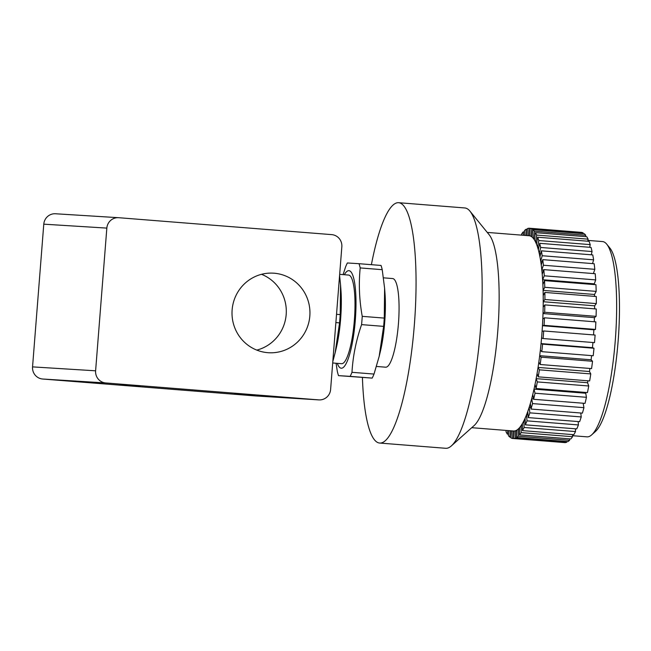<?xml version="1.0" encoding="UTF-8"?>
<svg xmlns="http://www.w3.org/2000/svg" width="651" height="651" viewBox="0 0 651 651"><rect width="100%" height="100%" fill="white"/><g stroke="black" fill="none" stroke-linecap="round" stroke-linejoin="round"><path stroke-width="0.98" d="M332.702 362.981L341.572 363.689A44.455 9.317 -85.5 0 0 354.388 319.95A44.455 9.317 -85.5 0 0 348.61 275.064L339.676 274.348M343.101 274.624L345.543 267.016A62.992 13.207 94.5 0 1 347.374 262.971L359.018 263.696A62.992 13.207 94.5 0 1 360.198 267.927C358.603 283.885 359.287 300.021 362.241 316.345L384.269 318.095L384.603 288.279L384.969 293.096A48.931 10.253 94.5 0 1 384.7 322.343A48.931 10.253 94.5 0 1 380.322 351.621L379.183 356.349L383.618 326.371L361.59 324.621C356.113 340.343 352.907 356.235 351.979 372.315A62.992 13.207 94.5 0 1 350.148 376.359L338.504 375.635A62.992 13.207 94.5 0 1 337.324 371.404L336.062 363.25M384.269 318.095A62.992 13.207 94.5 0 1 383.976 322.237A62.992 13.207 94.5 0 1 383.618 326.371M351.979 372.315L374.016 374.065L379.183 356.349M374.016 374.065A62.992 13.207 94.5 0 1 372.185 378.109L350.148 376.359M338.504 375.635L372.185 378.109M362.241 316.345A62.992 13.207 94.5 0 1 361.94 320.487A62.992 13.207 94.5 0 1 361.59 324.621M337.299 363.348A48.931 10.253 -85.5 0 0 355.324 320.015A48.931 10.253 -85.5 0 0 344.338 274.722M336.526 314.303L340.204 314.596A62.992 13.207 94.5 0 1 339.912 318.738A62.992 13.207 94.5 0 1 339.553 322.872L335.875 322.579M340.204 314.596L340.538 284.772L340.904 289.597A48.931 10.253 94.5 0 1 340.636 318.844A48.931 10.253 94.5 0 1 336.258 348.114L335.127 352.85L339.553 322.872M332.816 361.525L335.127 352.85M376.449 366.456L385.628 367.188A44.455 9.317 -85.5 0 0 398.453 323.457A44.455 9.317 -85.5 0 0 392.675 278.563L383.488 277.831M120.012 384.285L140.461 385.84L120.012 384.285M234.279 394.172L254.728 395.727L234.279 394.172M267.854 352.679A39.857 38.97 -86.4 0 1 232.106 310.185A39.857 38.97 -86.4 0 1 273.461 273.168A39.857 38.97 -86.4 0 1 274.104 273.208A39.857 38.97 -86.4 0 1 309.852 315.702A39.857 38.97 -86.4 0 1 268.497 352.728A39.857 38.97 -86.4 0 1 267.854 352.679M95.607 370.81L32.55 366.879A11.303 11.051 93.6 0 0 42.681 379.02L105.739 382.951A11.303 11.051 -86.4 0 1 95.607 370.81L106.837 228.102A11.303 11.051 -86.4 0 1 118.742 217.711L331.717 234.629A11.303 11.051 -86.4 0 1 341.84 246.778L330.61 389.485A11.303 11.051 -86.4 0 1 318.713 399.877L255.648 395.946A11.303 11.051 93.6 0 0 255.835 395.954L318.892 399.893M118.563 217.694L55.498 213.764A11.303 11.051 93.6 0 0 43.78 224.172L106.837 228.102M371.395 264.68A120.549 25.267 94.5 0 1 398.697 202.705A120.549 25.267 94.5 0 1 414.378 324.45A120.549 25.267 94.5 0 1 379.606 443.046A120.549 25.267 94.5 0 1 362.428 377.515M379.606 443.046L445.699 448.295A120.549 25.267 -85.5 0 0 451.322 445.935A120.549 25.267 -85.5 0 0 480.471 329.699A120.549 25.267 -85.5 0 0 469.973 211.176A120.549 25.267 -85.5 0 0 464.798 207.954L398.697 202.705M451.322 445.935L474.091 425.591A97.943 20.531 -85.5 0 0 497.771 331.156A97.943 20.531 -85.5 0 0 489.243 234.856L469.973 211.176M471.739 427.691L513.582 431.019A97.943 20.531 -85.5 0 0 513.655 431.019A97.943 20.531 -85.5 0 0 516.284 430.409A97.943 20.531 -85.5 0 0 518.993 428.268A97.943 20.531 -85.5 0 0 521.744 424.631A97.943 20.531 -85.5 0 0 524.478 419.561A97.943 20.531 -85.5 0 0 527.172 413.125A97.943 20.531 -85.5 0 0 529.768 405.435A97.943 20.531 -85.5 0 0 532.233 396.605A97.943 20.531 -85.5 0 0 534.528 386.775A97.943 20.531 -85.5 0 0 536.611 376.107A97.943 20.531 -85.5 0 0 538.458 364.763A97.943 20.531 -85.5 0 0 540.029 352.932A97.943 20.531 -85.5 0 0 541.315 340.782A97.943 20.531 -85.5 0 0 541.835 334.655A97.943 20.531 -85.5 0 0 542.275 328.519L542.462 325.712L544.065 325.337L595.47 329.422A105.478 22.11 -85.5 0 0 595.86 321.887L544.456 317.802L542.804 319.112L542.91 316.337L543.024 313.562L544.667 312.26L596.08 316.345A105.478 22.11 -85.5 0 0 596.259 308.981L544.854 304.896L543.178 307.109L543.235 301.73L544.911 299.509L596.316 303.594A105.478 22.11 -85.5 0 0 596.283 296.514L544.879 292.429L543.211 295.521L543.105 290.395L544.773 287.303L596.186 291.388A105.478 22.11 -85.5 0 0 595.942 284.699L544.529 280.614L542.893 284.536L542.633 279.735L544.277 275.812L595.681 279.897A105.478 22.11 -85.5 0 0 595.226 273.713L543.821 269.628L542.234 274.315L541.827 269.929L543.406 265.242L594.819 269.327A105.478 22.11 -85.5 0 0 594.16 263.728L542.755 259.643L541.25 265.03L540.696 261.116L542.193 255.737L593.606 259.822A105.478 22.11 -85.5 0 0 592.76 254.915L541.347 250.83L539.956 256.82L539.256 253.451L540.655 247.461L592.06 251.546A105.478 22.11 -85.5 0 0 591.035 247.396L539.63 243.311L538.361 249.813L537.946 248.43L537.539 247.038L538.808 240.536L590.213 244.621A105.478 22.11 -85.5 0 0 589.033 241.301L537.62 237.216L536.497 244.133L535.561 241.993L536.684 235.076L588.097 239.161A105.478 22.11 -85.5 0 0 586.763 236.728L535.358 232.643L534.398 239.853L533.364 238.38L534.325 231.17L585.729 235.255A105.478 22.11 -85.5 0 0 584.281 233.733L532.876 229.648L532.095 237.054L530.972 236.272L531.753 228.875L583.166 232.952A105.478 22.11 -85.5 0 0 581.612 232.383L530.207 228.298L529.621 235.768L529.06 235.735M543.699 330.96A105.478 22.11 94.5 0 1 543.414 334.752A105.478 22.11 94.5 0 1 543.097 338.544L594.509 342.629A105.478 22.11 -85.5 0 0 594.819 338.837A105.478 22.11 -85.5 0 0 595.104 335.045L543.699 330.96L542.096 331.335L542.275 328.519A97.943 20.531 -85.5 0 0 542.91 316.337A97.943 20.531 -85.5 0 0 543.211 304.416A97.943 20.531 -85.5 0 0 543.154 292.958A97.943 20.531 -85.5 0 0 542.763 282.135A97.943 20.531 -85.5 0 0 542.031 272.118A97.943 20.531 -85.5 0 0 540.973 263.069A97.943 20.531 -85.5 0 0 539.606 255.135A97.943 20.531 -85.5 0 0 537.946 248.43A97.943 20.531 -85.5 0 0 536.033 243.059A97.943 20.531 -85.5 0 0 533.885 239.12A97.943 20.531 -85.5 0 0 531.533 236.663A97.943 20.531 -85.5 0 0 529.1 235.735A97.943 20.531 -85.5 0 0 529.027 235.735M587.894 240.406L602.541 241.57A97.943 20.531 94.5 0 1 606.748 244.19A97.943 20.531 94.5 0 1 615.276 340.489A97.943 20.531 94.5 0 1 591.588 434.933A97.943 20.531 94.5 0 1 587.023 436.854L572.546 435.698M591.588 434.933L595.388 431.54A94.183 19.742 -85.5 0 0 618.157 340.733A94.183 19.742 -85.5 0 0 609.954 248.137L606.748 244.19M563.888 442.525L512.475 438.457A105.478 22.11 94.5 0 1 510.929 437.887L511.67 430.864M566.728 441.508L566.687 442.241L515.283 438.156L515.673 430.726L516.902 430.091L516.512 437.521L567.916 441.606A105.478 22.11 -85.5 0 0 569.592 440.288L518.188 436.203L518.367 428.936L518.993 428.268L519.62 427.609L519.441 434.868L570.854 438.953A105.478 22.11 -85.5 0 0 572.546 436.707L521.142 432.622L521.109 425.64L522.371 423.63L522.403 430.62L573.808 434.705A105.478 22.11 -85.5 0 0 575.5 431.564L524.096 427.479L523.852 420.88L525.105 418.235L525.349 424.834L576.753 428.911A105.478 22.11 -85.5 0 0 578.413 424.94L527.009 420.855L526.561 414.752L527.782 411.497L528.221 417.6L579.634 421.685A105.478 22.11 -85.5 0 0 581.237 416.933L529.833 412.848L529.19 407.331L529.768 405.435L530.353 403.53L530.996 409.048L582.401 413.133A105.478 22.11 -85.5 0 0 583.931 407.672L532.518 403.587L531.688 398.746L532.778 394.457L533.617 399.291L585.021 403.376A105.478 22.11 -85.5 0 0 586.437 397.305L535.032 393.22L534.023 389.135L535.032 384.415L536.042 388.509L587.446 392.586A105.478 22.11 -85.5 0 0 588.74 385.994L537.327 381.909L536.164 378.638L536.611 376.107L537.067 373.576L538.231 376.848L589.643 380.933A105.478 22.11 -85.5 0 0 590.783 373.918L539.378 369.833L538.068 367.433L538.849 362.102L540.159 364.503L591.572 368.588A105.478 22.11 -85.5 0 0 592.54 361.272L541.136 357.187L539.703 355.69L540.029 352.932L540.363 350.173L541.795 351.662L593.199 355.747A105.478 22.11 -85.5 0 0 593.989 348.244L542.584 344.159L541.054 343.59L541.575 337.975L543.097 338.544M512.475 438.457L513.069 430.986L514.249 431.06L513.663 438.53L565.068 442.615A105.478 22.11 -85.5 0 0 566.687 442.241M569.633 438.855L569.592 440.288M572.538 434.599L572.546 436.707M575.403 428.806L575.5 431.564M578.169 421.571L578.413 424.94M580.782 413.003L581.237 416.933M583.166 403.229L583.931 407.672M585.599 392.439L586.437 397.305M587.91 380.794L587.568 382.723L588.74 385.994M589.92 368.458L589.472 371.518L590.783 373.918M591.604 355.625L591.108 359.775L592.54 361.272M592.939 342.499L592.459 347.675L593.989 348.244M595.47 329.422L593.867 329.788L593.533 334.923M596.08 316.345L594.428 317.647L594.265 321.765M596.316 303.594L594.64 305.815L594.607 308.843M596.186 291.388L594.509 294.48L594.55 296.376M595.681 279.897L594.078 284.552M594.819 269.327L593.387 273.566M593.606 259.822L592.548 263.606M592.06 251.546L591.303 254.801M590.213 244.621L589.692 247.29M588.097 239.161L587.763 241.204M585.729 235.255L585.55 236.63M583.166 232.952L583.093 233.644M511.002 437.195L509.806 437.106L510.474 430.767M509.017 430.653L508.358 435.584A105.478 22.11 94.5 0 0 509.806 437.106M508.545 434.209L507.324 434.111L507.796 430.555M506.201 430.433L505.998 431.678A105.478 22.11 94.5 0 0 507.324 434.111M523.16 235.263L523.241 231.886A105.478 22.11 94.5 0 0 521.541 234.132L521.549 235.141M523.241 231.886L524.462 231.984M525.845 235.483L526.171 229.233A105.478 22.11 94.5 0 0 524.494 230.552L524.372 235.361M526.171 229.233L527.359 229.331M528.433 235.686L529.027 228.224A105.478 22.11 94.5 0 0 527.4 228.599L527.033 235.572M529.027 228.224L530.207 228.314A105.478 22.11 94.5 0 1 531.753 228.875M532.168 236.37L530.972 236.272M534.585 238.478L533.364 238.38M536.831 242.091L535.561 241.993M538.882 247.144L537.539 247.038M540.712 253.565L539.256 253.451M542.307 261.246L540.696 261.116M543.666 270.075L541.827 269.929M594.038 283.82L542.633 279.735M594.509 294.48L543.105 290.395M594.64 305.815L543.235 301.73M594.428 317.647L543.024 313.562M593.867 329.788L542.462 325.712M592.459 347.675L541.054 343.59M591.108 359.775L539.703 355.69M589.472 371.518L538.068 367.433M587.568 382.723L536.164 378.638M585.428 393.22L534.023 389.135M533.543 398.9L531.688 398.746M530.809 407.461L529.19 407.331M528.026 414.866L526.561 414.752M525.202 420.994L523.852 420.88M522.379 425.738L521.109 425.64M519.588 429.033L518.367 428.936M516.861 430.824L515.673 430.726M515.283 438.156A105.478 22.11 94.5 0 1 513.663 438.53M518.188 436.203A105.478 22.11 94.5 0 1 516.512 437.521M521.142 432.622A105.478 22.11 94.5 0 1 519.441 434.868M524.096 427.479A105.478 22.11 94.5 0 1 522.403 430.62M527.009 420.855A105.478 22.11 94.5 0 1 525.349 424.834M529.833 412.848A105.478 22.11 94.5 0 1 528.221 417.6M532.518 403.587A105.478 22.11 94.5 0 1 530.996 409.048M535.032 393.22A105.478 22.11 94.5 0 1 533.617 399.291M537.327 381.909A105.478 22.11 94.5 0 1 536.042 388.509M539.378 369.833A105.478 22.11 94.5 0 1 538.231 376.848M541.136 357.187A105.478 22.11 94.5 0 1 540.159 364.503M542.584 344.159A105.478 22.11 94.5 0 1 541.795 351.662M544.456 317.802A105.478 22.11 94.5 0 1 544.065 325.337M544.854 304.896A105.478 22.11 94.5 0 1 544.667 312.26M544.879 292.429A105.478 22.11 94.5 0 1 544.911 299.509M544.529 280.614A105.478 22.11 94.5 0 1 544.773 287.303M543.821 269.628A105.478 22.11 94.5 0 1 544.277 275.812M542.755 259.643A105.478 22.11 94.5 0 1 543.406 265.242M541.347 250.83A105.478 22.11 94.5 0 1 542.193 255.737M539.63 243.311A105.478 22.11 94.5 0 1 540.655 247.461M537.62 237.216A105.478 22.11 94.5 0 1 538.808 240.536M535.358 232.643A105.478 22.11 94.5 0 1 536.684 235.076M532.876 229.648A105.478 22.11 94.5 0 1 534.325 231.17M514.249 431.076L513.069 430.986M255.648 395.946L42.681 379.02M32.55 366.879L43.78 224.172M105.739 382.951L318.713 399.877M256.795 350.108A39.857 38.97 93.6 0 0 286.228 313.896A39.857 38.97 93.6 0 0 261.515 274.307M340.538 284.772L339.578 275.519M359.018 263.696L381.047 265.445A62.992 13.207 94.5 0 1 382.227 269.677L360.198 267.927M384.603 288.279L382.227 269.677M487.257 232.415L529.1 235.735"/></g></svg>
